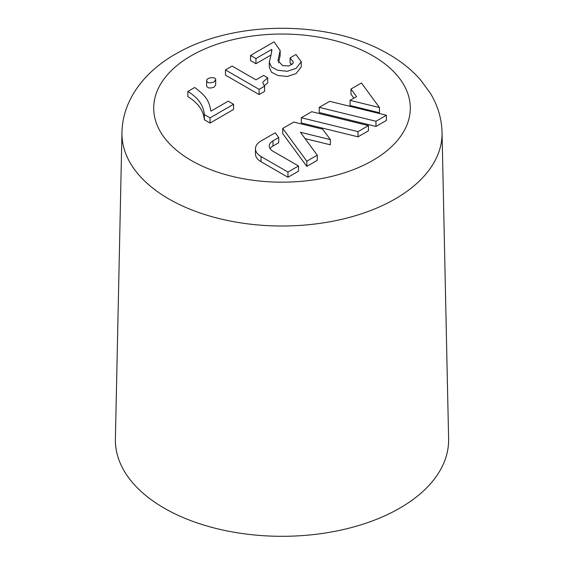 <?xml version="1.0" encoding="UTF-8"?>
<svg xmlns="http://www.w3.org/2000/svg" width="564" height="564" viewBox="0 0 564 564"><rect width="100%" height="100%" fill="white"/><g stroke="black" fill="none" stroke-linecap="round" stroke-linejoin="round"><path stroke-width="0.85" d="M204.344 114.562L210.062 117.862L233.588 104.277L233.588 109.465L210.062 123.051L204.344 119.744C203.484 110.495 197.985 102.796 187.847 96.641L187.847 91.453C197.985 97.607 203.484 105.313 204.344 114.562L204.344 119.744M215.702 79.651L215.702 84.84L214.116 87.131C210.041 88.59 207.545 88.224 206.65 86.024L206.65 80.842C206.198 77.282 216.209 76.535 215.702 79.651L214.116 81.942C210.041 83.401 207.545 83.035 206.65 80.842M267.703 77.797L263.614 75.435L255.971 79.848L232.121 66.08L225.452 69.929L259.109 89.359L264.601 86.186L262.852 83.049L263.169 81.801L267.703 77.797L267.703 82.978L264.156 85.749M264.601 86.186L264.601 91.375L259.109 94.548L225.452 75.118L225.452 69.929M301.261 61.349L301.254 66.904L296.093 73.567L287.302 76.478L277.784 75.47L271.425 72.15L269.31 67.271L269.31 62.082L271.425 66.961L277.784 70.281L287.302 71.29L296.093 68.378L301.254 61.716L295.966 54.496L290.079 57.895L290.079 63.083L291.948 64.592M271.023 55.032L255.936 63.739L250.55 60.63L250.55 55.441L255.936 58.55L271.82 49.385L271.178 54.454L269.31 62.082M290.079 57.895L293.315 62.068L292.935 63.394L288.831 66.016L282.557 65.586L277.939 60.595L280.146 50.492L280.146 55.681L278.546 62.815M319.238 107.371L319.238 112.553L375.962 126.456L386.403 120.428L386.403 115.246L329.672 101.344L319.238 107.371L375.962 121.267L386.403 115.246M306.816 166.38L317.257 160.352L317.257 155.163L300.436 132.293L330.377 139.625L322.671 129.156L293.766 122.071L282.733 128.444L306.816 161.191L306.816 166.38L282.733 133.633L282.733 128.444M305.089 138.617L330.377 144.814L330.377 139.625M255.457 148.748L255.457 153.937A19.063 11.005 0 0 0 261.04 161.72L287.964 177.265L298.525 171.167L298.525 165.978L272.983 151.23A12.704 7.339 180 0 1 269.261 146.041A12.704 7.339 180 0 1 272.983 140.859L278.722 137.545L275.218 132.78L261.04 140.965A19.063 11.005 0 0 0 255.457 148.748A19.063 11.005 0 0 0 261.04 156.531L287.964 172.076L298.525 165.978M270.078 148.635A12.704 7.339 180 0 1 272.983 146.048L278.722 142.734L278.722 137.545M301.282 117.735L301.282 122.924L358.013 136.819L368.454 130.792L368.454 125.61L311.723 111.707L301.282 117.735L358.013 131.638L368.454 125.61M350.991 89.034L356.554 96.599L350.061 100.35L350.061 105.538L379.487 112.751L379.487 107.562L361.432 83.007L350.991 89.034L350.991 94.223L353.875 98.143M121.951 132.448L115.394 438.926A166.62 96.197 0 0 0 164.187 508.136A166.62 96.197 0 0 0 346.712 528.757A166.62 96.197 0 0 0 448.606 438.926L442.049 132.448C441.633 118.433 437.713 105.341 430.297 93.159L420.384 79.672C410.832 68.907 399.129 59.777 385.275 52.283C329.031 20.685 237.084 19.867 178.64 52.325C145.921 69.844 122.607 98.89 121.951 132.448A160.063 92.411 0 0 0 168.819 198.93A160.063 92.411 0 0 0 344.167 218.747A160.063 92.411 0 0 0 442.049 132.448M350.061 100.35L379.487 107.562M233.588 104.277L228.201 101.167L210.95 111.129C208.927 100.787 206.685 96.522 194.707 87.49L187.847 91.453M210.062 117.862L210.062 123.051M259.109 89.359L259.109 94.548M280.146 50.492L274.076 41.856L250.55 55.441M358.013 131.638L358.013 136.819M375.962 121.267L375.962 126.456M271.82 49.385L271.82 51.31M255.936 58.55L255.936 63.739M306.816 161.191L317.257 155.163M287.964 172.076L287.964 177.265M191.281 160.479A128.303 74.074 0 0 0 405.932 127.274A128.303 74.074 0 0 0 248.794 36.554A128.303 74.074 0 0 0 191.281 160.479M261.04 156.531L261.04 161.72M272.983 140.859L272.983 146.048"/></g></svg>

